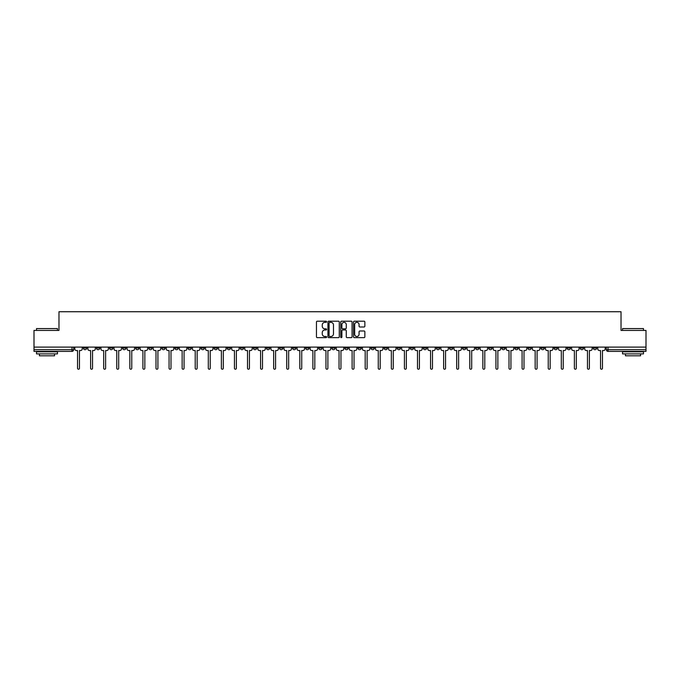 <?xml version="1.0" encoding="UTF-8"?>
<svg xmlns="http://www.w3.org/2000/svg" width="680" height="680" viewBox="0 0 680 680"><rect width="100%" height="100%" fill="white"/><g stroke="black" fill="none" stroke-linecap="round" stroke-linejoin="round"><path stroke-width="1.02" d="M326.587 321.767A0.578 0.578 0 0 0 326.017 321.19L317.271 321.19A0.825 0.825 0 0 0 316.455 322.014L316.455 336.821A0.825 0.825 0 0 0 317.271 337.646L326.017 337.646A0.578 0.578 0 0 0 326.587 337.067A0.578 0.578 0 0 0 326.017 336.49L324.887 336.49A2.635 2.635 0 0 1 322.252 333.863L322.252 332.63A2.635 2.635 0 0 1 324.887 329.995L326.017 329.995A0.578 0.578 0 0 0 326.587 329.418A0.578 0.578 0 0 0 326.017 328.839L324.887 328.839A2.635 2.635 0 0 1 322.252 326.213L322.252 324.972A2.635 2.635 0 0 1 324.887 322.346L326.017 322.346A0.578 0.578 0 0 0 326.587 321.767M514.837 347.106L514.837 348.024L518.185 348.024A1.674 1.674 0 0 1 516.511 349.699A1.674 1.674 0 0 1 514.837 348.024L514.837 347.106M436.381 347.106L436.381 348.024L439.739 348.024A1.674 1.674 0 0 1 438.065 349.699A1.674 1.674 0 0 1 436.381 348.024L436.381 347.106M423.308 347.106L423.308 348.024L426.666 348.024A1.674 1.674 0 0 1 424.983 349.699A1.674 1.674 0 0 1 423.308 348.024L423.308 347.106M344.862 347.106L344.862 348.024L348.211 348.024A1.674 1.674 0 0 1 346.536 349.699A1.674 1.674 0 0 1 344.862 348.024L344.862 347.106M331.789 347.106L331.789 348.024L335.138 348.024A1.674 1.674 0 0 1 333.464 349.699A1.674 1.674 0 0 1 331.789 348.024L331.789 347.106M318.707 347.106L318.707 348.024L322.065 348.024A1.674 1.674 0 0 1 320.39 349.699A1.674 1.674 0 0 1 318.707 348.024L318.707 347.106M292.561 347.106L292.561 348.024L295.911 348.024A1.674 1.674 0 0 1 294.236 349.699A1.674 1.674 0 0 1 292.561 348.024L292.561 347.106M266.416 348.024L266.416 347.106L266.416 348.024A1.674 1.674 0 0 0 268.09 349.699A1.674 1.674 0 0 1 266.416 348.024L269.764 348.024A1.674 1.674 0 0 1 268.09 349.699A1.674 1.674 0 0 0 269.764 348.024L269.764 347.106L269.764 348.024M253.334 348.024L253.334 347.106L253.334 348.024A1.674 1.674 0 0 0 255.017 349.699A1.674 1.674 0 0 1 253.334 348.024L256.692 348.024A1.674 1.674 0 0 1 255.017 349.699M240.261 348.024L240.261 347.106L240.261 348.024A1.674 1.674 0 0 0 241.935 349.699A1.674 1.674 0 0 1 240.261 348.024L243.619 348.024A1.674 1.674 0 0 1 241.935 349.699A1.674 1.674 0 0 0 243.619 348.024L243.619 347.106L243.619 348.024M227.188 347.106L227.188 348.024L230.537 348.024A1.674 1.674 0 0 1 228.862 349.699A1.674 1.674 0 0 1 227.188 348.024L227.188 347.106M214.115 347.106L214.115 348.024L217.464 348.024A1.674 1.674 0 0 1 215.79 349.699A1.674 1.674 0 0 1 214.115 348.024L214.115 347.106M201.042 347.106L201.042 348.024L204.391 348.024A1.674 1.674 0 0 1 202.716 349.699A1.674 1.674 0 0 1 201.042 348.024L201.042 347.106M187.96 348.024L187.96 347.106L187.96 348.024A1.674 1.674 0 0 0 189.644 349.699A1.674 1.674 0 0 1 187.96 348.024L191.318 348.024A1.674 1.674 0 0 1 189.644 349.699M161.815 348.024L161.815 347.106L161.815 348.024A1.674 1.674 0 0 0 163.489 349.699A1.674 1.674 0 0 1 161.815 348.024L165.163 348.024A1.674 1.674 0 0 1 163.489 349.699A1.674 1.674 0 0 0 165.163 348.024L165.163 347.106L165.163 348.024M148.742 348.024L148.742 347.106L148.742 348.024A1.674 1.674 0 0 0 150.416 349.699A1.674 1.674 0 0 1 148.742 348.024L152.09 348.024A1.674 1.674 0 0 1 150.416 349.699A1.674 1.674 0 0 0 152.09 348.024L152.09 347.106L152.09 348.024M135.668 348.024L135.668 347.106L135.668 348.024A1.674 1.674 0 0 0 137.343 349.699A1.674 1.674 0 0 1 135.668 348.024L139.018 348.024A1.674 1.674 0 0 1 137.343 349.699A1.674 1.674 0 0 0 139.018 348.024L139.018 347.106L139.018 348.024M122.587 348.024L122.587 347.106L122.587 348.024A1.674 1.674 0 0 0 124.27 349.699A1.674 1.674 0 0 1 122.587 348.024L125.944 348.024A1.674 1.674 0 0 1 124.27 349.699M109.514 348.024L109.514 347.106L109.514 348.024A1.674 1.674 0 0 0 111.189 349.699A1.674 1.674 0 0 1 109.514 348.024L112.871 348.024A1.674 1.674 0 0 1 111.189 349.699A1.674 1.674 0 0 0 112.871 348.024L112.871 347.106L112.871 348.024M96.441 348.024L96.441 347.106L96.441 348.024A1.674 1.674 0 0 0 98.115 349.699A1.674 1.674 0 0 1 96.441 348.024L99.79 348.024A1.674 1.674 0 0 1 98.115 349.699A1.674 1.674 0 0 0 99.79 348.024L99.79 347.106L99.79 348.024M364.046 326.995A0.825 0.825 0 0 0 364.863 326.171L364.863 322.014A0.825 0.825 0 0 0 364.046 321.19L354.331 321.19A0.825 0.825 0 0 0 353.515 322.014L353.515 336.821A0.825 0.825 0 0 0 354.331 337.646L364.046 337.646A0.825 0.825 0 0 0 364.863 336.821L364.863 331.806A0.825 0.825 0 0 0 364.046 330.981L359.89 330.981A0.825 0.825 0 0 0 359.065 331.806L359.065 334.296A2.201 2.201 0 0 1 356.864 336.49A2.201 2.201 0 0 1 354.662 334.296L354.662 324.547A2.201 2.201 0 0 1 356.864 322.346A2.201 2.201 0 0 1 359.065 324.547L359.065 326.171A0.825 0.825 0 0 0 359.89 326.995L364.046 326.995M34 347.106L34 330.421L58.973 330.421L58.973 311.738L621.027 311.738L621.027 330.421L646 330.421L646 347.106L34 347.106L34 349.699L73.644 349.699L73.644 347.106L73.644 349.699A1.674 1.674 0 0 1 71.969 351.381L34 351.381L34 349.699M339.277 322.014A0.825 0.825 0 0 0 338.462 321.19L328.746 321.19A0.825 0.825 0 0 0 327.93 322.014L327.93 336.821A0.825 0.825 0 0 0 328.746 337.646L338.462 337.646A0.825 0.825 0 0 0 339.277 336.821L339.277 322.014M341.538 321.19L351.254 321.19A0.825 0.825 0 0 1 352.07 322.014L352.07 336.821A0.825 0.825 0 0 1 351.254 337.646L347.098 337.646A0.825 0.825 0 0 1 346.273 336.821L346.273 330.82A0.825 0.825 0 0 0 345.449 329.995L342.695 329.995A0.825 0.825 0 0 0 341.87 330.82L341.87 337.067A0.578 0.578 0 0 1 341.292 337.646A0.578 0.578 0 0 1 340.723 337.067L340.723 322.014A0.825 0.825 0 0 1 341.538 321.19M606.356 347.106L606.356 349.699L646 349.699L646 351.381L608.031 351.381A1.674 1.674 0 0 1 606.356 349.699A1.674 1.674 0 0 0 608.031 351.381L608.031 347.106M646 347.106L646 349.699M596.632 347.106L596.632 348.024A1.674 1.674 0 0 1 594.957 349.699A1.674 1.674 0 0 1 593.283 348.024L596.632 348.024M593.283 347.106L593.283 348.024M583.559 348.024L583.559 347.106L583.559 348.024A1.674 1.674 0 0 1 581.885 349.699A1.674 1.674 0 0 1 580.21 348.024L583.559 348.024A1.674 1.674 0 0 1 581.885 349.699M580.21 347.106L580.21 348.024M570.486 347.106L570.486 348.024A1.674 1.674 0 0 1 568.812 349.699A1.674 1.674 0 0 1 567.129 348.024A1.674 1.674 0 0 0 568.812 349.699M567.129 347.106L567.129 348.024L570.486 348.024M557.413 347.106L557.413 348.024A1.674 1.674 0 0 1 555.73 349.699A1.674 1.674 0 0 1 554.056 348.024L557.413 348.024A1.674 1.674 0 0 1 555.73 349.699M554.056 347.106L554.056 348.024M544.332 347.106L544.332 348.024A1.674 1.674 0 0 1 542.657 349.699A1.674 1.674 0 0 1 540.983 348.024A1.674 1.674 0 0 0 542.657 349.699M540.983 347.106L540.983 348.024L544.332 348.024M531.259 347.106L531.259 348.024A1.674 1.674 0 0 1 529.584 349.699A1.674 1.674 0 0 1 527.909 348.024L531.259 348.024M527.909 347.106L527.909 348.024M518.185 347.106L518.185 348.024A1.674 1.674 0 0 1 516.511 349.699M505.113 347.106L505.113 348.024A1.674 1.674 0 0 1 503.438 349.699A1.674 1.674 0 0 1 501.755 348.024L505.113 348.024M501.755 347.106L501.755 348.024M492.039 347.106L492.039 348.024A1.674 1.674 0 0 1 490.356 349.699A1.674 1.674 0 0 1 488.682 348.024L492.039 348.024M488.682 347.106L488.682 348.024M478.958 347.106L478.958 348.024A1.674 1.674 0 0 1 477.284 349.699A1.674 1.674 0 0 1 475.609 348.024A1.674 1.674 0 0 0 477.284 349.699M475.609 347.106L475.609 348.024L478.958 348.024M465.885 347.106L465.885 348.024A1.674 1.674 0 0 1 464.21 349.699A1.674 1.674 0 0 1 462.536 348.024L465.885 348.024M462.536 347.106L462.536 348.024M452.812 347.106L452.812 348.024A1.674 1.674 0 0 1 451.137 349.699A1.674 1.674 0 0 1 449.463 348.024L452.812 348.024M449.463 347.106L449.463 348.024M439.739 347.106L439.739 348.024M426.666 347.106L426.666 348.024L426.666 347.106M413.584 347.106L413.584 348.024A1.674 1.674 0 0 1 411.91 349.699A1.674 1.674 0 0 1 410.236 348.024L413.584 348.024M410.236 347.106L410.236 348.024M400.512 347.106L400.512 348.024A1.674 1.674 0 0 1 398.837 349.699A1.674 1.674 0 0 1 397.162 348.024L400.512 348.024M397.162 347.106L397.162 348.024M387.438 347.106L387.438 348.024A1.674 1.674 0 0 1 385.764 349.699A1.674 1.674 0 0 1 384.089 348.024L387.438 348.024M384.089 347.106L384.089 348.024M374.365 347.106L374.365 348.024A1.674 1.674 0 0 1 372.691 349.699A1.674 1.674 0 0 1 371.008 348.024L374.365 348.024M371.008 347.106L371.008 348.024M361.293 347.106L361.293 348.024A1.674 1.674 0 0 1 359.609 349.699A1.674 1.674 0 0 1 357.935 348.024L361.293 348.024M357.935 347.106L357.935 348.024M348.211 347.106L348.211 348.024A1.674 1.674 0 0 1 346.536 349.699M335.138 347.106L335.138 348.024M322.065 348.024L322.065 347.106L322.065 348.024A1.674 1.674 0 0 1 320.39 349.699M308.992 347.106L308.992 348.024A1.674 1.674 0 0 1 307.309 349.699A1.674 1.674 0 0 1 305.635 348.024A1.674 1.674 0 0 0 307.309 349.699A1.674 1.674 0 0 0 308.992 348.024L305.635 348.024L305.635 347.106M295.911 348.024L295.911 347.106L295.911 348.024A1.674 1.674 0 0 1 294.236 349.699M282.837 347.106L282.837 348.024A1.674 1.674 0 0 1 281.163 349.699A1.674 1.674 0 0 1 279.488 348.024A1.674 1.674 0 0 0 281.163 349.699M279.488 347.106L279.488 348.024L282.837 348.024M256.692 347.106L256.692 348.024L256.692 347.106M230.537 348.024L230.537 347.106L230.537 348.024A1.674 1.674 0 0 1 228.862 349.699M217.464 348.024L217.464 347.106L217.464 348.024A1.674 1.674 0 0 1 215.79 349.699M204.391 348.024L204.391 347.106L204.391 348.024A1.674 1.674 0 0 1 202.716 349.699M191.318 347.106L191.318 348.024L191.318 347.106M178.245 348.024L178.245 347.106L178.245 348.024A1.674 1.674 0 0 1 176.562 349.699A1.674 1.674 0 0 1 174.887 348.024L178.245 348.024A1.674 1.674 0 0 1 176.562 349.699M174.887 347.106L174.887 348.024M125.944 347.106L125.944 348.024L125.944 347.106M86.717 347.106L86.717 348.024A1.674 1.674 0 0 1 85.042 349.699A1.674 1.674 0 0 1 83.368 348.024A1.674 1.674 0 0 0 85.042 349.699A1.674 1.674 0 0 0 86.717 348.024L86.717 347.106M83.368 347.106L83.368 348.024L86.717 348.024M71.969 347.106L71.969 351.381A1.674 1.674 0 0 0 73.644 349.699M329.655 322.346A0.578 0.578 0 0 0 329.077 322.923L329.077 335.92A0.578 0.578 0 0 0 329.655 336.49L330.846 336.49A2.635 2.635 0 0 0 333.48 333.863L333.48 324.972A2.635 2.635 0 0 0 330.846 322.346L329.655 322.346M346.273 324.589A2.201 2.201 0 0 0 344.072 322.388A2.201 2.201 0 0 0 341.87 324.589L341.87 328.024A0.825 0.825 0 0 0 342.695 328.839L345.449 328.839A0.825 0.825 0 0 0 346.273 328.024L346.273 324.589M74.775 348.865L74.775 347.106L74.775 348.865A1.674 1.674 48.4 0 0 76.449 350.54L77.537 350.54L77.537 368.262A0.96 0.96 48.4 0 0 78.506 369.231A0.96 0.96 48.4 0 0 79.466 368.262L79.466 350.54L80.554 350.54A1.674 1.674 48.4 0 0 82.237 348.865L82.237 347.106M76.449 350.54L77.537 350.54L77.537 368.262M79.466 368.262L79.466 350.54L80.554 350.54M87.847 348.865L87.847 347.106L87.847 348.865A1.674 1.674 48.4 0 0 89.522 350.54L90.618 350.54L90.618 368.262A0.96 0.96 48.4 0 0 91.579 369.231A0.96 0.96 48.4 0 0 92.54 368.262L92.54 350.54L93.636 350.54A1.674 1.674 48.4 0 0 95.31 348.865L95.31 347.106M100.921 348.865L100.921 347.106L100.921 348.865A1.674 1.674 48.4 0 0 102.603 350.54L103.691 350.54L103.691 368.262A0.96 0.96 48.4 0 0 104.652 369.231A0.96 0.96 48.4 0 0 105.621 368.262L105.621 350.54L106.709 350.54A1.674 1.674 48.4 0 0 108.383 348.865L108.383 347.106M89.522 350.54L90.618 350.54L90.618 368.262M92.54 368.262L92.54 350.54L93.636 350.54M102.603 350.54L103.691 350.54L103.691 368.262M105.621 368.262L105.621 350.54L106.709 350.54M36.516 328.584L57.468 328.584L36.516 328.584L36.516 330.421M57.468 353.889L36.516 353.889L36.516 351.798L57.468 351.798L57.468 353.889M54.536 353.889L54.536 355.819L39.448 355.819L39.448 353.889M622.531 328.584L643.484 328.584L622.531 328.584L622.531 330.421M643.484 353.889L622.531 353.889L622.531 351.798L643.484 351.798L643.484 353.889M640.552 353.889L640.552 355.819L625.464 355.819L625.464 353.889M114.002 348.865L114.002 347.106L114.002 348.865A1.674 1.674 48.4 0 0 115.677 350.54L116.764 350.54L116.764 368.262A0.96 0.96 48.4 0 0 117.725 369.231A0.96 0.96 48.4 0 0 118.694 368.262L118.694 350.54L119.782 350.54A1.674 1.674 48.4 0 0 121.456 348.865L121.456 347.106M127.075 348.865L127.075 347.106L127.075 348.865A1.674 1.674 48.4 0 0 128.749 350.54L129.838 350.54L129.838 368.262A0.96 0.96 48.4 0 0 130.806 369.231A0.96 0.96 48.4 0 0 131.767 368.262L131.767 350.54L132.855 350.54A1.674 1.674 48.4 0 0 134.53 348.865L134.53 347.106M140.148 348.865L140.148 347.106L140.148 348.865A1.674 1.674 48.4 0 0 141.822 350.54L142.91 350.54L142.91 368.262A0.96 0.96 48.4 0 0 143.88 369.231A0.96 0.96 48.4 0 0 144.84 368.262L144.84 350.54L145.928 350.54A1.674 1.674 48.4 0 0 147.611 348.865L147.611 347.106M115.677 350.54L116.764 350.54L116.764 368.262M118.694 368.262L118.694 350.54L119.782 350.54M128.749 350.54L129.838 350.54L129.838 368.262M131.767 368.262L131.767 350.54L132.855 350.54M141.822 350.54L142.91 350.54L142.91 368.262M144.84 368.262L144.84 350.54L145.928 350.54M153.221 348.865L153.221 347.106L153.221 348.865A1.674 1.674 48.4 0 0 154.904 350.54L155.992 350.54L155.992 368.262A0.96 0.96 48.4 0 0 156.953 369.231A0.96 0.96 48.4 0 0 157.913 368.262L157.913 350.54L159.01 350.54A1.674 1.674 48.4 0 0 160.684 348.865L160.684 347.106M166.303 348.865L166.303 347.106L166.303 348.865A1.674 1.674 48.4 0 0 167.977 350.54L169.065 350.54L169.065 368.262A0.96 0.96 48.4 0 0 170.025 369.231A0.96 0.96 48.4 0 0 170.994 368.262L170.994 350.54L172.082 350.54A1.674 1.674 48.4 0 0 173.757 348.865L173.757 347.106M179.375 348.865L179.375 347.106L179.375 348.865A1.674 1.674 48.4 0 0 181.05 350.54L182.138 350.54L182.138 368.262A0.96 0.96 48.4 0 0 183.099 369.231A0.96 0.96 48.4 0 0 184.067 368.262L184.067 350.54L185.156 350.54A1.674 1.674 48.4 0 0 186.83 348.865L186.83 347.106M192.448 348.865L192.448 347.106L192.448 348.865A1.674 1.674 48.4 0 0 194.123 350.54L195.211 350.54L195.211 368.262A0.96 0.96 48.4 0 0 196.18 369.231A0.96 0.96 48.4 0 0 197.141 368.262L197.141 350.54L198.228 350.54A1.674 1.674 48.4 0 0 199.903 348.865L199.903 347.106M205.521 348.865L205.521 347.106L205.521 348.865A1.674 1.674 48.4 0 0 207.196 350.54L208.293 350.54L208.293 368.262A0.96 0.96 48.4 0 0 209.253 369.231A0.96 0.96 48.4 0 0 210.214 368.262L210.214 350.54L211.302 350.54A1.674 1.674 48.4 0 0 212.984 348.865L212.984 347.106M218.595 348.865L218.595 347.106L218.595 348.865A1.674 1.674 48.4 0 0 220.277 350.54L221.365 350.54L221.365 368.262A0.96 0.96 48.4 0 0 222.326 369.231A0.96 0.96 48.4 0 0 223.295 368.262L223.295 350.54L224.383 350.54A1.674 1.674 48.4 0 0 226.057 348.865L226.057 347.106M231.676 348.865L231.676 347.106L231.676 348.865A1.674 1.674 48.4 0 0 233.35 350.54L234.439 350.54L234.439 368.262A0.96 0.96 48.4 0 0 235.399 369.231A0.96 0.96 48.4 0 0 236.368 368.262L236.368 350.54L237.456 350.54A1.674 1.674 48.4 0 0 239.13 348.865L239.13 347.106M244.749 348.865L244.749 347.106L244.749 348.865A1.674 1.674 48.4 0 0 246.424 350.54L247.511 350.54L247.511 368.262A0.96 0.96 48.4 0 0 248.48 369.231A0.96 0.96 48.4 0 0 249.441 368.262L249.441 350.54L250.529 350.54A1.674 1.674 48.4 0 0 252.203 348.865L252.203 347.106M257.822 348.865L257.822 347.106L257.822 348.865A1.674 1.674 48.4 0 0 259.497 350.54L260.584 350.54L260.584 368.262A0.96 0.96 48.4 0 0 261.553 369.231A0.96 0.96 48.4 0 0 262.514 368.262L262.514 350.54L263.602 350.54A1.674 1.674 48.4 0 0 265.285 348.865L265.285 347.106M270.895 348.865L270.895 347.106L270.895 348.865A1.674 1.674 48.4 0 0 272.57 350.54L273.666 350.54L273.666 368.262A0.96 0.96 48.4 0 0 274.626 369.231A0.96 0.96 48.4 0 0 275.587 368.262L275.587 350.54L276.683 350.54A1.674 1.674 48.4 0 0 278.358 348.865L278.358 347.106M283.968 348.865L283.968 347.106L283.968 348.865A1.674 1.674 48.4 0 0 285.651 350.54L286.739 350.54L286.739 368.262A0.96 0.96 48.4 0 0 287.7 369.231A0.96 0.96 48.4 0 0 288.668 368.262L288.668 350.54L289.756 350.54A1.674 1.674 48.4 0 0 291.431 348.865L291.431 347.106M297.05 348.865L297.05 347.106L297.05 348.865A1.674 1.674 48.4 0 0 298.724 350.54L299.812 350.54L299.812 368.262A0.96 0.96 48.4 0 0 300.773 369.231A0.96 0.96 48.4 0 0 301.741 368.262L301.741 350.54L302.829 350.54A1.674 1.674 48.4 0 0 304.504 348.865L304.504 347.106M310.123 348.865L310.123 347.106L310.123 348.865A1.674 1.674 48.4 0 0 311.797 350.54L312.885 350.54L312.885 368.262A0.96 0.96 48.4 0 0 313.854 369.231A0.96 0.96 48.4 0 0 314.815 368.262L314.815 350.54L315.902 350.54A1.674 1.674 48.4 0 0 317.577 348.865L317.577 347.106M323.195 348.865L323.195 347.106L323.195 348.865A1.674 1.674 48.4 0 0 324.87 350.54L325.958 350.54L325.958 368.262A0.96 0.96 48.4 0 0 326.927 369.231A0.96 0.96 48.4 0 0 327.887 368.262L327.887 350.54L328.975 350.54A1.674 1.674 48.4 0 0 330.659 348.865L330.659 347.106M336.269 348.865L336.269 347.106L336.269 348.865A1.674 1.674 48.4 0 0 337.943 350.54L339.039 350.54L339.039 368.262A0.96 0.96 48.4 0 0 340 369.231A0.96 0.96 48.4 0 0 340.96 368.262L340.96 350.54L342.057 350.54A1.674 1.674 48.4 0 0 343.731 348.865L343.731 347.106M349.341 348.865L349.341 347.106L349.341 348.865A1.674 1.674 48.4 0 0 351.024 350.54L352.113 350.54L352.113 368.262A0.96 0.96 48.4 0 0 353.073 369.231A0.96 0.96 48.4 0 0 354.042 368.262L354.042 350.54L355.13 350.54A1.674 1.674 48.4 0 0 356.804 348.865L356.804 347.106M157.913 368.262L157.913 350.54L159.01 350.54M154.904 350.54L155.992 350.54L155.992 368.262M170.994 368.262L170.994 350.54L172.082 350.54M167.977 350.54L169.065 350.54L169.065 368.262M184.067 368.262L184.067 350.54L185.156 350.54M181.05 350.54L182.138 350.54L182.138 368.262M197.141 368.262L197.141 350.54L198.228 350.54M194.123 350.54L195.211 350.54L195.211 368.262M210.214 368.262L210.214 350.54L211.302 350.54M207.196 350.54L208.293 350.54L208.293 368.262M223.295 368.262L223.295 350.54L224.383 350.54M220.277 350.54L221.365 350.54L221.365 368.262M236.368 368.262L236.368 350.54L237.456 350.54M233.35 350.54L234.439 350.54L234.439 368.262M249.441 368.262L249.441 350.54L250.529 350.54M246.424 350.54L247.511 350.54L247.511 368.262M262.514 368.262L262.514 350.54L263.602 350.54M259.497 350.54L260.584 350.54L260.584 368.262M275.587 368.262L275.587 350.54L276.683 350.54M272.57 350.54L273.666 350.54L273.666 368.262M288.668 368.262L288.668 350.54L289.756 350.54M285.651 350.54L286.739 350.54L286.739 368.262M301.741 368.262L301.741 350.54L302.829 350.54M298.724 350.54L299.812 350.54L299.812 368.262M314.815 368.262L314.815 350.54L315.902 350.54M311.797 350.54L312.885 350.54L312.885 368.262M327.887 368.262L327.887 350.54L328.975 350.54M324.87 350.54L325.958 350.54L325.958 368.262M340.96 368.262L340.96 350.54L342.057 350.54M337.943 350.54L339.039 350.54L339.039 368.262M354.042 368.262L354.042 350.54L355.13 350.54M351.024 350.54L352.113 350.54L352.113 368.262M362.423 348.865L362.423 347.106L362.423 348.865A1.674 1.674 48.4 0 0 364.098 350.54L365.185 350.54L365.185 368.262A0.96 0.96 48.4 0 0 366.146 369.231A0.96 0.96 48.4 0 0 367.115 368.262L367.115 350.54L368.203 350.54A1.674 1.674 48.4 0 0 369.877 348.865L369.877 347.106M375.496 348.865L375.496 347.106L375.496 348.865A1.674 1.674 48.4 0 0 377.171 350.54L378.258 350.54L378.258 368.262A0.96 0.96 48.4 0 0 379.227 369.231A0.96 0.96 48.4 0 0 380.188 368.262L380.188 350.54L381.276 350.54A1.674 1.674 48.4 0 0 382.95 348.865L382.95 347.106M388.569 348.865L388.569 347.106L388.569 348.865A1.674 1.674 48.4 0 0 390.243 350.54L391.332 350.54L391.332 368.262A0.96 0.96 48.4 0 0 392.3 369.231A0.96 0.96 48.4 0 0 393.261 368.262L393.261 350.54L394.349 350.54A1.674 1.674 48.4 0 0 396.032 348.865L396.032 347.106M401.642 348.865L401.642 347.106L401.642 348.865A1.674 1.674 48.4 0 0 403.317 350.54L404.413 350.54L404.413 368.262A0.96 0.96 48.4 0 0 405.374 369.231A0.96 0.96 48.4 0 0 406.334 368.262L406.334 350.54L407.43 350.54A1.674 1.674 48.4 0 0 409.105 348.865L409.105 347.106M364.098 350.54L365.185 350.54L365.185 368.262M367.115 368.262L367.115 350.54L368.203 350.54M377.171 350.54L378.258 350.54L378.258 368.262M380.188 368.262L380.188 350.54L381.276 350.54M390.243 350.54L391.332 350.54L391.332 368.262M393.261 368.262L393.261 350.54L394.349 350.54M403.317 350.54L404.413 350.54L404.413 368.262M406.334 368.262L406.334 350.54L407.43 350.54M414.715 348.865L414.715 347.106L414.715 348.865A1.674 1.674 48.4 0 0 416.398 350.54L417.486 350.54L417.486 368.262A0.96 0.96 48.4 0 0 418.447 369.231A0.96 0.96 48.4 0 0 419.416 368.262L419.416 350.54L420.503 350.54A1.674 1.674 48.4 0 0 422.178 348.865L422.178 347.106M416.398 350.54L417.486 350.54L417.486 368.262M419.416 368.262L419.416 350.54L420.503 350.54M427.796 348.865L427.796 347.106L427.796 348.865A1.674 1.674 48.4 0 0 429.471 350.54L430.559 350.54L430.559 368.262A0.96 0.96 48.4 0 0 431.519 369.231A0.96 0.96 48.4 0 0 432.488 368.262L432.488 350.54L433.576 350.54A1.674 1.674 48.4 0 0 435.251 348.865L435.251 347.106M429.471 350.54L430.559 350.54L430.559 368.262M432.488 368.262L432.488 350.54L433.576 350.54M440.869 348.865L440.869 347.106L440.869 348.865A1.674 1.674 48.4 0 0 442.544 350.54L443.632 350.54L443.632 368.262A0.96 0.96 48.4 0 0 444.601 369.231A0.96 0.96 48.4 0 0 445.562 368.262L445.562 350.54L446.649 350.54A1.674 1.674 48.4 0 0 448.324 348.865L448.324 347.106M442.544 350.54L443.632 350.54L443.632 368.262M445.562 368.262L445.562 350.54L446.649 350.54M453.942 348.865L453.942 347.106L453.942 348.865A1.674 1.674 48.4 0 0 455.617 350.54L456.705 350.54L456.705 368.262A0.96 0.96 48.4 0 0 457.674 369.231A0.96 0.96 48.4 0 0 458.635 368.262L458.635 350.54L459.723 350.54A1.674 1.674 48.4 0 0 461.406 348.865L461.406 347.106M455.617 350.54L456.705 350.54L456.705 368.262M458.635 368.262L458.635 350.54L459.723 350.54M467.015 348.865L467.015 347.106L467.015 348.865A1.674 1.674 48.4 0 0 468.698 350.54L469.787 350.54L469.787 368.262A0.96 0.96 48.4 0 0 470.747 369.231A0.96 0.96 48.4 0 0 471.708 368.262L471.708 350.54L472.804 350.54A1.674 1.674 48.4 0 0 474.478 348.865L474.478 347.106M468.698 350.54L469.787 350.54L469.787 368.262M471.708 368.262L471.708 350.54L472.804 350.54M480.097 348.865L480.097 347.106L480.097 348.865A1.674 1.674 48.4 0 0 481.771 350.54L482.86 350.54L482.86 368.262A0.96 0.96 48.4 0 0 483.82 369.231A0.96 0.96 48.4 0 0 484.789 368.262L484.789 350.54L485.877 350.54A1.674 1.674 48.4 0 0 487.552 348.865L487.552 347.106M481.771 350.54L482.86 350.54L482.86 368.262M484.789 368.262L484.789 350.54L485.877 350.54M493.17 348.865L493.17 347.106L493.17 348.865A1.674 1.674 48.4 0 0 494.844 350.54L495.933 350.54L495.933 368.262A0.96 0.96 48.4 0 0 496.901 369.231A0.96 0.96 48.4 0 0 497.862 368.262L497.862 350.54L498.95 350.54A1.674 1.674 48.4 0 0 500.625 348.865L500.625 347.106M494.844 350.54L495.933 350.54L495.933 368.262M497.862 368.262L497.862 350.54L498.95 350.54M506.243 348.865L506.243 347.106L506.243 348.865A1.674 1.674 48.4 0 0 507.917 350.54L509.006 350.54L509.006 368.262A0.96 0.96 48.4 0 0 509.975 369.231A0.96 0.96 48.4 0 0 510.935 368.262L510.935 350.54L512.023 350.54A1.674 1.674 48.4 0 0 513.697 348.865L513.697 347.106M507.917 350.54L509.006 350.54L509.006 368.262M510.935 368.262L510.935 350.54L512.023 350.54M519.316 348.865L519.316 347.106L519.316 348.865A1.674 1.674 48.4 0 0 520.99 350.54L522.087 350.54L522.087 368.262A0.96 0.96 48.4 0 0 523.048 369.231A0.96 0.96 48.4 0 0 524.008 368.262L524.008 350.54L525.096 350.54A1.674 1.674 48.4 0 0 526.779 348.865L526.779 347.106M520.99 350.54L522.087 350.54L522.087 368.262M524.008 368.262L524.008 350.54L525.096 350.54M532.389 348.865L532.389 347.106L532.389 348.865A1.674 1.674 48.4 0 0 534.072 350.54L535.16 350.54L535.16 368.262A0.96 0.96 48.4 0 0 536.12 369.231A0.96 0.96 48.4 0 0 537.09 368.262L537.09 350.54L538.178 350.54A1.674 1.674 48.4 0 0 539.852 348.865L539.852 347.106M534.072 350.54L535.16 350.54L535.16 368.262M537.09 368.262L537.09 350.54L538.178 350.54M545.471 348.865L545.471 347.106L545.471 348.865A1.674 1.674 48.4 0 0 547.145 350.54L548.233 350.54L548.233 368.262A0.96 0.96 48.4 0 0 549.193 369.231A0.96 0.96 48.4 0 0 550.163 368.262L550.163 350.54L551.25 350.54A1.674 1.674 48.4 0 0 552.925 348.865L552.925 347.106M547.145 350.54L548.233 350.54L548.233 368.262M550.163 368.262L550.163 350.54L551.25 350.54M558.543 348.865L558.543 347.106L558.543 348.865A1.674 1.674 48.4 0 0 560.218 350.54L561.306 350.54L561.306 368.262A0.96 0.96 48.4 0 0 562.275 369.231A0.96 0.96 48.4 0 0 563.236 368.262L563.236 350.54L564.323 350.54A1.674 1.674 48.4 0 0 565.998 348.865L565.998 347.106M560.218 350.54L561.306 350.54L561.306 368.262M563.236 368.262L563.236 350.54L564.323 350.54M571.616 348.865L571.616 347.106L571.616 348.865A1.674 1.674 48.4 0 0 573.291 350.54L574.379 350.54L574.379 368.262A0.96 0.96 48.4 0 0 575.348 369.231A0.96 0.96 48.4 0 0 576.308 368.262L576.308 350.54L577.396 350.54A1.674 1.674 48.4 0 0 579.079 348.865L579.079 347.106M573.291 350.54L574.379 350.54L574.379 368.262M576.308 368.262L576.308 350.54L577.396 350.54M584.689 348.865L584.689 347.106L584.689 348.865A1.674 1.674 48.4 0 0 586.364 350.54L587.461 350.54L587.461 368.262A0.96 0.96 48.4 0 0 588.421 369.231A0.96 0.96 48.4 0 0 589.381 368.262L589.381 350.54L590.478 350.54A1.674 1.674 48.4 0 0 592.152 348.865L592.152 347.106M586.364 350.54L587.461 350.54L587.461 368.262M589.381 368.262L589.381 350.54L590.478 350.54M597.762 348.865L597.762 347.106L597.762 348.865A1.674 1.674 48.4 0 0 599.446 350.54L600.534 350.54L600.534 368.262A0.96 0.96 48.4 0 0 601.494 369.231A0.96 0.96 48.4 0 0 602.463 368.262L602.463 350.54L603.551 350.54A1.674 1.674 48.4 0 0 605.226 348.865L605.226 347.106M599.446 350.54L600.534 350.54L600.534 368.262M602.463 368.262L602.463 350.54L603.551 350.54M57.468 330.421L57.468 328.584M643.484 330.421L643.484 328.584"/></g></svg>
